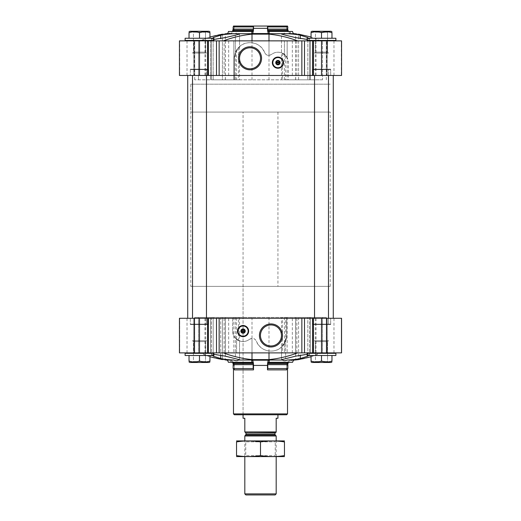 <?xml version="1.0" encoding="UTF-8"?>
<svg xmlns="http://www.w3.org/2000/svg" width="521" height="521" viewBox="0 0 521 521"><rect width="100%" height="100%" fill="white"/><g stroke="black" fill="none" stroke-linecap="round" stroke-linejoin="round"><path stroke-width="0.39" stroke-dasharray="2.6 1.95" d="M284.42 79.824L284.42 40.866L297.628 40.866L284.42 40.866L284.42 54.451L287.038 57.512C286.478 56.157 284.967 54.738 282.506 53.253C278.676 51.52 274.99 51.924 271.434 54.458L268.992 55.395C267.136 55.513 265.69 54.588 264.668 52.621C260.982 41.823 245.378 39.29 238.494 47.678C235.792 50.641 234.417 54.177 234.352 58.3L236.58 50.237C240.246 44.702 245.391 42.201 252.008 42.735C257.687 43.484 261.907 46.779 264.668 52.621C266.322 55.493 268.575 56.105 271.434 54.458C275.759 51.475 280.09 51.475 284.42 54.451L287.149 57.707L287.149 40.866L223.372 40.866L287.149 40.866L284.42 40.866L287.149 40.866L287.149 79.824L233.851 79.824L287.149 79.824M239.53 79.824L211.415 79.824L239.53 79.824L239.53 34.021L239.53 46.656L235.375 52.732L239.132 47.02C236.625 48.915 235.03 52.673 234.352 58.3L234.352 79.824L211.415 79.824L234.352 79.824L234.352 58.3L234.352 79.824L234.352 58.3L235.375 52.732L235.375 35.226L239.53 34.021L237.81 33.709L251.63 33.709A158.625 41.055 90 0 1 252.236 33.546L268.764 33.546A158.625 41.055 90 0 1 269.37 33.709L281.685 33.872M285.625 79.824L309.585 79.824L281.47 79.824L285.625 79.824L285.625 55.571C287.429 57.59 288.354 59.948 288.393 62.657L288.393 79.824L309.585 79.824L288.393 79.824L288.393 62.657C287.384 57.219 285.326 54.041 282.219 53.116L285.625 55.571L281.47 52.816L281.47 34.021L295.615 37.597L304.7 39.29L309.585 38.775L307.13 39.407M213.434 40.866L185.548 40.866L213.434 40.866L185.548 40.866L213.434 40.866L213.87 40.43L185.111 40.43L213.87 40.43L185.111 40.43L185.111 38.254L213.87 38.254L185.111 38.254L213.87 38.254L213.87 40.43M335.452 40.866L307.566 40.866L335.452 40.866L307.566 40.866L335.452 40.866L335.889 40.43L307.13 40.43L335.889 40.43L307.13 40.43L307.13 38.254L335.889 38.254L307.13 38.254L335.889 38.254L335.889 40.43M199.491 40.866L224.121 40.866L224.121 75.467L179.445 75.467L194.711 75.467L179.445 75.467L179.445 40.866L199.491 40.866L199.491 75.467M179.712 40.866L193.812 40.866L179.712 40.866L179.712 75.467L179.712 40.866M193.812 40.866L187.026 40.866L194.711 40.866L193.812 40.866L193.812 75.467L193.812 40.866M341.288 40.866L327.188 40.866L341.288 40.866L341.288 75.467L326.289 75.467L341.555 75.467L341.288 40.866M327.188 40.866L333.974 40.866L326.289 40.866L327.188 40.866L327.188 75.467L327.188 40.866M224.121 40.866L341.555 40.866L341.555 75.467L224.121 75.467M210.588 40.866L194.698 40.866L223.372 40.866L200.455 40.866L210.588 40.866L210.588 79.824L222.428 79.824L194.698 79.824L210.588 79.824L210.588 40.866M297.628 40.866L326.302 40.866L297.628 40.866C288.269 37.362 278.722 35.122 268.992 34.152L252.008 34.152C242.278 35.122 232.731 37.362 223.372 40.866M330.659 75.467L312.359 75.467L330.659 75.467L312.359 75.467L330.659 75.467L330.659 69.195L312.359 69.195L330.659 69.195L330.659 75.467M208.641 75.467L190.341 75.467L208.641 75.467L190.341 75.467L208.641 75.467L208.641 69.195L190.341 69.195L208.641 69.195L208.641 75.467M208.641 69.195L190.341 69.195L208.641 69.195L208.205 69.625L190.777 69.625L208.205 69.625L190.777 69.625L208.205 69.625L208.641 69.195M330.659 69.195L312.359 69.195L330.659 69.195L330.223 69.625L312.795 69.625L330.223 69.625L312.795 69.625L330.223 69.625L330.659 69.195M269.37 33.709A4.357 1.127 90 0 1 269.083 31.455L292.548 31.455A4.357 4.207 90 0 0 293.603 33.709A158.625 153.22 90 0 0 291.33 33.546A158.625 153.22 90 0 1 293.603 33.709L286.192 33.709C291.552 33.852 296.247 34.36 300.278 35.226L307.82 37.597L309.585 38.775L307.82 37.597L307.82 79.824L307.82 38.254M296.371 33.865L298.572 34.152L298.572 79.824L310.412 79.824L295.687 79.824L298.572 79.824L298.572 34.152M320.545 40.866L311.05 36.991L320.545 40.866M222.428 34.152L222.428 79.824L225.313 79.824L222.428 79.824L222.428 34.152C226.251 33.663 226.251 33.663 222.428 34.152C214.958 35.122 207.638 37.362 200.455 40.866L209.95 36.991M213.87 39.407L211.415 38.775L213.18 37.597L211.415 38.775L216.3 39.29L235.375 35.226L235.375 79.824M229.67 33.546A158.625 153.22 90 0 0 227.397 33.709A158.625 153.22 90 0 1 229.67 33.546A5.23 5.054 90 0 0 234.404 28.329L234.404 26.05L234.404 28.329A5.23 5.054 90 0 1 229.67 33.546L228.582 33.546L229.67 33.546M251.63 33.709A4.357 1.127 90 0 0 251.917 31.455L228.452 31.455A4.357 4.207 90 0 1 227.397 33.709L234.808 33.709C229.448 33.852 224.753 34.36 220.722 35.226L213.18 37.597L213.18 79.824L213.18 38.254M236.462 33.37L237.81 33.709M284.538 33.37L286.192 33.709M233.48 26.05L253.506 26.05L253.506 28.329A5.23 1.355 90 0 1 252.236 33.546M253.506 26.05L267.494 26.05L267.494 28.329A5.23 1.355 90 0 0 268.764 33.546M249.566 339.295C252.418 337.647 254.671 338.259 256.332 341.131C255.31 339.164 253.87 338.24 252.008 338.357L249.566 339.295C246.029 341.828 242.337 342.225 238.494 340.5C236.033 339.021 234.522 337.595 233.962 336.24L236.58 339.301C240.91 342.277 245.241 342.277 249.566 339.295M282.506 317.413L233.851 317.413L282.506 317.413L282.506 352.886L233.851 352.886L287.149 352.886L282.506 352.886L282.506 346.074C275.609 354.462 260.038 351.935 256.332 341.131C259.074 346.96 263.287 350.255 268.992 351.017C275.609 351.551 280.754 349.05 284.42 343.515L286.648 335.452C286.589 339.568 285.208 343.105 282.506 346.074M233.851 317.413L233.851 352.886L233.851 336.045L236.58 339.301L236.58 352.886L200.455 352.886L209.95 356.761M285.625 317.413L309.585 317.413L281.47 317.413L285.625 317.413L285.625 358.526L285.625 341.021L281.854 346.745C284.349 344.882 285.951 341.118 286.648 335.452L286.648 317.413L309.585 317.413L286.648 317.413L286.648 335.452L286.648 317.413L286.648 335.452L285.625 341.021L283.014 345.495L281.47 347.097L281.47 359.731L295.615 356.156L304.7 354.462L309.585 354.977L307.82 356.156L300.278 358.526C296.683 359.321 292.333 359.816 287.221 360.011L293.987 360.011A158.625 153.22 90 0 1 291.33 360.206A158.625 153.22 90 0 0 293.987 360.011A4.357 4.207 90 0 0 292.613 362.297L288.393 362.297A0.873 0.84 90 0 0 287.664 362.733A1.745 1.687 90 0 0 287.442 363.606L267.716 363.606L267.833 364.661L287.859 364.661L287.442 363.606M284.42 317.413L284.42 352.886L320.545 352.886L284.42 352.886L284.42 343.515M232.607 331.095C233.603 336.514 235.655 339.699 238.781 340.636L235.375 338.181L235.375 358.526L239.53 359.731L239.53 340.936L235.375 338.181C233.571 336.162 232.646 333.805 232.607 331.095L232.607 317.413L232.607 331.095M233.779 360.011C235.798 360.929 237.342 360.929 238.41 360.011L251.526 360.011A158.625 41.055 90 0 0 252.236 360.206A5.23 1.355 90 0 1 253.506 365.423L253.506 369.884L234.404 369.884L234.404 365.423L234.404 369.884A1.309 1.263 90 0 0 233.141 368.575L233.141 364.661L233.558 363.606A1.745 1.687 90 0 0 233.336 362.733A0.873 0.84 90 0 0 232.607 362.297L228.387 362.297A4.357 4.207 90 0 0 227.013 360.011A158.625 153.22 90 0 0 229.67 360.206A158.625 153.22 90 0 1 227.013 360.011L233.779 360.011C228.667 359.816 224.317 359.321 220.722 358.526L220.722 317.413L232.607 317.413L211.415 317.413L239.53 317.413L220.722 317.413L220.722 355.081M330.659 324.557L312.359 324.557L330.659 324.557L312.359 324.557L330.659 324.557L330.659 318.285L312.359 318.285L330.659 318.285L330.659 324.557L330.223 324.127L312.795 324.127L330.223 324.127L312.795 324.127L330.223 324.127L330.659 324.557M208.641 324.557L190.341 324.557L208.641 324.557L190.341 324.557L208.641 324.557L208.641 318.285L190.341 318.285L208.641 318.285L208.641 324.557L208.205 324.127L190.777 324.127L208.205 324.127L190.777 324.127L208.205 324.127L208.641 324.557M208.641 318.285L190.341 318.285L208.641 318.285M330.659 318.285L312.359 318.285L330.659 318.285M281.542 359.822L281.47 317.413M287.221 360.011C285.176 360.929 283.632 360.929 282.59 360.011L269.474 360.011A4.357 1.127 90 0 0 269.103 362.297L292.613 362.297L267.976 362.297L267.781 362.733A1.745 0.449 90 0 0 267.716 363.606M252.236 360.206L268.764 360.206A158.625 41.055 90 0 0 269.474 360.011M220.722 358.526L213.18 356.156L211.415 354.977L216.3 354.462L235.375 358.526L235.375 317.413M213.87 354.345L211.415 354.977L213.18 356.156L213.18 317.413L213.18 355.498M307.82 355.498L307.82 317.413L307.82 356.156L309.585 354.977L307.13 354.345M311.05 356.761L320.545 352.886C313.362 356.39 306.042 358.63 298.572 359.601L298.572 317.413L310.412 317.413L295.687 317.413L298.572 317.413L298.572 359.601M222.428 359.601L222.428 317.413L210.588 317.413L225.313 317.413L222.428 317.413L222.428 359.601C226.251 360.089 226.251 360.089 222.428 359.601C214.958 358.63 207.638 356.39 200.455 352.886L223.372 352.886C232.731 356.39 242.278 358.63 252.008 359.601L268.992 359.601C278.722 358.63 288.269 356.39 297.628 352.886M233.48 413.895L287.52 413.895M287.67 364.179L287.52 365.423L286.596 365.423A5.23 5.054 90 0 1 291.33 360.206A5.23 5.054 90 0 0 286.596 365.423L286.596 369.884L286.596 365.423L287.52 365.423L287.52 368.621M268.764 360.206A5.23 1.355 90 0 0 267.494 365.423L267.494 369.884L286.596 369.884A1.309 1.263 90 0 1 287.859 368.575L287.859 364.661M234.404 365.423A5.23 5.054 90 0 0 229.67 360.206A5.23 5.054 90 0 1 234.404 365.423L233.48 365.423L234.404 365.423M321.509 352.886L179.445 352.886L179.445 318.285L179.445 352.886L179.445 318.285L341.555 318.285L326.289 318.285L341.555 318.285L341.555 352.886L341.555 318.285L341.555 352.886L321.509 352.886L321.509 318.285M326.719 352.886L333.974 352.886L326.719 352.886L326.719 318.285L326.289 318.285L333.974 318.285L326.719 318.285L326.719 352.886M179.445 318.285L194.711 318.285L179.445 318.285M179.712 352.886L194.711 352.886L179.712 352.886L179.712 318.285L179.712 352.886M194.281 352.886L187.026 352.886L194.281 352.886L194.281 318.285L194.711 318.285L187.026 318.285L194.281 318.285L194.281 352.886M335.452 352.886L307.566 352.886L335.452 352.886L307.566 352.886L335.452 352.886L335.889 353.323L307.13 353.323L335.889 353.323L335.889 355.498L307.13 355.498L335.889 355.498L307.13 355.498L307.13 353.323L335.889 353.323M213.434 352.886L185.548 352.886L213.434 352.886L185.548 352.886L213.434 352.886L213.87 353.323L185.111 353.323L213.87 353.323L213.87 355.498L185.111 355.498L213.87 355.498L185.111 355.498L185.111 353.323L213.87 353.323M223.372 352.886L236.58 352.886L236.58 317.413M210.588 352.886L198.488 352.886L210.588 352.886L210.588 317.413L194.698 317.413L210.588 317.413L210.588 352.886M198.488 352.886L194.698 352.886L198.488 352.886L198.488 317.413L198.488 352.886M310.412 352.886L322.512 352.886L310.412 352.886L310.412 317.413L326.302 317.413L310.412 317.413L310.412 352.886M322.512 352.886L326.302 352.886L322.512 352.886L322.512 317.413L322.512 352.886M333.277 318.285L187.723 318.285L333.277 318.285M234.352 414.768L286.648 414.768M243.066 112.074L277.934 112.074L243.066 112.074L243.066 414.768L277.934 414.768L243.066 414.768L243.066 286.387L277.934 286.387L243.066 286.387M287.859 368.575L267.833 368.575A1.309 0.339 90 0 0 267.494 369.884M267.833 368.575L267.833 364.661M288.393 362.297L269.103 362.297M233.141 368.575L253.167 368.575A1.309 0.339 90 0 1 253.506 369.884M233.141 364.661L253.167 364.661L253.284 363.606L233.558 363.606M253.167 368.575L253.167 364.661M232.607 362.297L253.024 362.297L253.219 362.733A1.745 0.449 90 0 1 253.284 363.606M251.526 360.011A4.357 1.127 90 0 1 251.897 362.297M187.723 75.467L333.277 75.467L187.723 75.467M328.484 75.467L328.484 69.625L314.534 69.625L328.484 69.625L314.534 69.625L328.484 69.625L328.484 324.127L314.534 324.127L328.484 324.127L314.534 324.127L328.484 324.127L328.484 318.285M321.509 355.498L321.509 361.033L327.924 361.919L321.509 361.033L321.509 355.498L311.05 355.498L331.968 355.498L311.05 355.498L331.968 355.498L321.509 355.498L321.509 361.033C318.031 362.264 314.547 362.264 311.05 361.033C311.05 362.264 311.05 362.264 311.05 361.033C311.05 362.264 311.05 362.264 311.05 361.033C311.05 362.264 311.05 362.264 311.05 361.033C314.528 362.264 318.012 362.264 321.509 361.033C324.987 362.264 328.471 362.264 331.968 361.033C331.968 362.264 331.968 362.264 331.968 361.033L329.376 361.717L331.968 361.033C331.968 362.264 331.968 362.264 331.968 361.033C331.968 362.264 331.968 362.264 331.968 361.033L331.968 355.498M206.466 75.467L206.466 69.625L192.516 69.625L206.466 69.625L192.516 69.625L206.466 69.625L206.466 324.127L192.516 324.127L206.466 324.127L192.516 324.127L206.466 324.127L206.466 318.285M199.491 355.498L199.491 361.033L205.906 361.919L199.491 361.033C196.013 362.264 192.529 362.264 189.032 361.033L189.032 355.498L189.032 361.033C189.032 362.264 189.032 362.264 189.032 361.033C189.032 362.264 189.032 362.264 189.032 361.033C192.51 362.264 195.994 362.264 199.491 361.033L199.491 355.498L189.032 355.498L209.95 355.498L189.032 355.498L209.95 355.498L199.491 355.498L199.491 361.033C202.969 362.264 206.453 362.264 209.95 361.033C209.95 362.264 209.95 362.264 209.95 361.033C209.95 362.264 209.95 362.264 209.95 361.033L207.351 361.717L209.95 361.033C209.95 362.264 209.95 362.264 209.95 361.033L209.95 355.498M311.05 355.498L311.05 361.033C314.547 362.264 318.031 362.264 321.509 361.033M328.484 340.682L314.534 340.682L328.484 340.682L314.534 340.682L328.484 340.682L327.54 341.626L315.479 341.626L327.54 341.626L327.54 361.528L315.479 361.528L327.54 361.528L328.484 362.473L314.534 362.473L328.484 362.473L314.534 362.473L328.484 362.473L327.54 361.528L315.479 361.528L327.54 361.528L327.54 341.626L315.479 341.626L327.54 341.626L328.484 340.682M311.05 361.971L311.923 362.473L331.095 362.473L311.923 362.473L331.095 362.473L331.968 361.971M199.491 361.033C196.013 362.264 192.529 362.264 189.032 361.033C189.032 362.264 189.032 362.264 189.032 361.033L189.032 355.498M206.466 340.682L192.516 340.682L206.466 340.682L192.516 340.682L206.466 340.682L205.521 341.626L193.46 341.626L205.521 341.626L205.521 361.528L193.46 361.528L205.521 361.528L206.466 362.473L192.516 362.473L206.466 362.473L192.516 362.473L206.466 362.473L205.521 361.528L193.46 361.528L205.521 361.528L205.521 341.626L193.46 341.626L205.521 341.626L206.466 340.682M189.032 361.971L189.905 362.473L209.077 362.473L189.905 362.473L209.077 362.473L209.95 361.971M270.959 324.948A10.511 10.511 0 0 1 280.064 340.708A10.511 10.511 0 0 1 261.855 340.708A10.511 10.511 0 0 1 270.959 324.948M243.066 325.521A5.581 5.581 0 0 1 247.898 333.883A5.581 5.581 0 0 1 238.24 333.883A5.581 5.581 0 0 1 243.066 325.521M243.066 325.866A5.23 5.23 0 0 1 247.599 333.714A5.23 5.23 0 0 1 238.54 333.714A5.23 5.23 0 0 1 243.066 325.866M243.066 329.155A1.941 1.941 0 0 1 244.753 332.066A1.941 1.941 0 0 1 241.386 332.066A1.941 1.941 0 0 1 243.066 329.155M241.601 331.447L244.538 331.447M244.538 330.75L241.601 330.75M179.445 40.866L179.445 75.467L179.445 40.866M341.555 40.866L341.555 75.467L341.555 40.866M326.719 75.467L333.974 75.467L326.719 75.467L326.719 40.866L326.719 75.467M194.281 75.467L187.026 75.467L194.281 75.467L194.281 40.866L194.281 75.467M267.716 30.146L287.442 30.146A1.745 1.687 90 0 0 287.664 31.019L267.781 31.019A1.745 0.449 90 0 1 267.716 30.146L267.605 26.05L287.52 26.05M287.019 26.05L287.859 26.923L267.833 26.923M233.981 26.05L233.141 26.923L253.167 26.923L253.395 26.05M286.596 26.05L286.596 28.329L286.596 26.05M291.33 33.546A5.23 5.054 90 0 1 286.596 28.329A5.23 5.054 90 0 0 291.33 33.546L292.418 33.546L291.33 33.546M269.083 31.455L288.393 31.455A0.873 0.84 90 0 1 287.664 31.019M267.833 29.091L287.859 29.091L287.859 26.923M287.442 30.146L287.859 29.091M232.607 31.455L253.024 31.455L232.607 31.455A0.873 0.84 90 0 0 233.336 31.019L253.219 31.019L253.024 31.455L251.917 31.455M253.219 31.019A1.745 0.449 90 0 0 253.284 30.146L233.558 30.146A1.745 1.687 90 0 1 233.336 31.019M233.141 26.923L233.141 29.091L253.167 29.091L253.167 26.923M253.284 30.146L253.167 29.091M233.558 30.146L233.48 28.329L234.404 28.329L233.48 28.329L233.48 26.564M267.976 31.455L288.393 31.455M322.512 79.824L310.412 79.824L322.512 79.824L322.512 40.866L322.512 79.824M311.05 38.254L331.968 38.254L311.05 38.254L331.968 38.254L311.05 38.254L311.05 32.719C311.05 31.488 311.05 31.488 311.05 32.719C311.05 31.488 311.05 31.488 311.05 32.719C311.05 31.488 311.05 31.488 311.05 32.719C314.528 31.488 318.012 31.488 321.509 32.719C318.031 31.488 314.547 31.488 311.05 32.719L311.05 38.254L311.05 32.719C314.547 31.488 318.031 31.488 321.509 32.719C324.987 31.488 328.471 31.488 331.968 32.719C331.968 31.488 331.968 31.488 331.968 32.719L329.376 32.035M189.032 38.254L209.95 38.254L189.032 38.254L209.95 38.254L189.032 38.254L189.032 32.719C189.032 31.488 189.032 31.488 189.032 32.719C189.032 31.488 189.032 31.488 189.032 32.719C192.51 31.488 195.994 31.488 199.491 32.719C202.969 31.488 206.453 31.488 209.95 32.719C209.95 31.488 209.95 31.488 209.95 32.719C209.95 31.488 209.95 31.488 209.95 32.719C206.472 31.488 202.988 31.488 199.491 32.719C196.013 31.488 192.529 31.488 189.032 32.719C189.032 31.488 189.032 31.488 189.032 32.719L189.032 38.254L189.032 32.719C192.529 31.488 196.013 31.488 199.491 32.719L199.491 38.254M331.968 38.254L331.968 32.719C331.968 31.488 331.968 31.488 331.968 32.719C331.968 31.488 331.968 31.488 331.968 32.719C328.49 31.488 325.006 31.488 321.509 32.719L321.509 38.254L321.509 32.719L327.924 31.833M328.484 53.07L314.534 53.07L328.484 53.07L314.534 53.07L328.484 53.07L327.54 52.126L315.479 52.126L327.54 52.126L328.484 53.07M327.54 32.224L327.54 52.126L315.479 52.126L327.54 52.126L327.54 32.224L315.479 32.224L327.54 32.224L328.484 31.28L314.534 31.28L328.484 31.28L314.534 31.28L328.484 31.28L327.54 32.224L315.479 32.224L327.54 32.224M311.923 31.28L331.095 31.28M321.509 38.254L321.509 32.719M209.95 38.254L209.95 32.719C209.95 31.488 209.95 31.488 209.95 32.719L207.351 32.035M206.466 53.07L192.516 53.07L206.466 53.07L192.516 53.07L206.466 53.07L205.521 52.126L193.46 52.126L205.521 52.126L206.466 53.07M205.521 32.224L205.521 52.126L193.46 52.126L205.521 52.126L205.521 32.224L193.46 32.224L205.521 32.224L206.466 31.28L192.516 31.28L206.466 31.28L192.516 31.28L206.466 31.28L205.521 32.224L193.46 32.224L205.521 32.224M209.077 31.28L189.905 31.28M205.906 31.833L199.491 32.719M250.041 47.789A10.511 10.511 0 0 1 259.145 63.555A10.511 10.511 0 0 1 240.936 63.555A10.511 10.511 0 0 1 250.041 47.789M277.934 57.076A5.581 5.581 0 0 1 282.76 65.444A5.581 5.581 0 0 1 273.102 65.444A5.581 5.581 0 0 1 277.934 57.076M277.934 57.427A5.23 5.23 0 0 1 282.46 65.268A5.23 5.23 0 0 1 273.401 65.268A5.23 5.23 0 0 1 277.934 57.427M277.934 60.71A1.941 1.941 0 0 1 279.614 63.627A1.941 1.941 0 0 1 276.247 63.627A1.941 1.941 0 0 1 277.934 60.71M276.462 63.002L279.399 63.002M279.399 62.305L276.462 62.305M190.777 286.387L330.223 286.387L190.777 286.387L190.777 84.181L330.223 84.181L190.777 84.181L330.223 84.181L190.777 84.181L190.777 112.074L330.223 112.074L190.777 112.074M244.811 431.948L276.189 431.948L244.811 432.196L244.811 418.252L243.066 418.252M245.117 432.196L275.883 432.196L245.117 432.196M276.189 431.948L276.189 418.252L277.934 418.252M275.121 494.95L245.879 494.95M276.189 493.882L244.811 493.882M276.189 435.986L244.811 435.986M236.573 440.916L276.189 440.916L244.811 440.916L245.756 441.854L275.244 441.854L245.756 441.854L245.756 455.66L275.244 455.66L245.756 455.66L244.811 456.604L276.189 456.604L244.811 456.604L244.811 440.916L284.427 440.916M284.466 441.919C284.466 440.61 284.466 440.61 284.466 441.919C276.482 440.61 268.491 440.61 260.5 441.919C252.509 440.61 244.518 440.61 236.534 441.919C236.534 440.61 236.534 440.61 236.534 441.919L236.534 455.595C236.534 456.904 236.534 456.904 236.534 455.595C244.518 456.904 252.509 456.904 260.5 455.595C268.491 456.904 276.482 456.904 284.466 455.595C284.466 456.904 284.466 456.904 284.466 455.595L284.466 441.919M260.5 441.919L260.5 455.595M236.573 456.604L284.427 456.604M268.992 55.395L268.992 40.866M252.008 42.735L252.008 40.866M236.58 50.237L236.58 79.824M282.506 53.253L282.506 79.824M238.494 47.678L238.494 79.824M300.278 35.226L300.278 38.671M225.385 79.824L225.385 37.597L225.385 79.824M220.722 35.226L220.722 38.671M253.506 28.329L267.494 28.329M238.494 340.5L238.494 317.413M295.615 317.413L295.615 356.156L295.615 317.413M300.278 358.526L300.278 355.081M291.33 360.206L292.418 360.206L291.33 360.206M229.67 360.206L228.582 360.206L229.67 360.206M253.506 365.423L267.494 365.423M199.491 352.886L199.491 318.285M204.955 352.886L204.955 318.285M205.749 352.886L205.749 318.285M224.121 352.886L224.121 318.285M228.667 352.886L228.667 318.285M292.333 352.886L292.333 318.285M296.879 352.886L296.879 318.285M315.251 352.886L315.251 318.285M316.045 352.886L316.045 318.285M341.288 352.886L341.288 318.285L341.288 352.886M327.188 352.886L327.188 318.285L327.188 352.886M193.812 352.886L193.812 318.285L193.812 352.886M268.992 351.017L268.992 352.886M252.008 338.357L252.008 352.886M268.992 317.413L268.992 359.601M252.008 317.413L252.008 359.601M267.781 362.733L287.664 362.733M233.336 362.733L253.219 362.733M225.385 317.413L225.385 356.156L225.385 317.413M204.955 40.866L204.955 75.467M205.749 40.866L205.749 75.467M228.667 40.866L228.667 75.467M292.333 40.866L292.333 75.467M296.879 40.866L296.879 75.467M315.251 40.866L315.251 75.467M316.045 40.866L316.045 75.467M321.509 40.866L321.509 75.467M286.596 28.329L287.52 28.329L286.596 28.329M310.412 79.824L310.412 40.866L310.412 79.824M268.992 79.824L268.992 34.152M252.008 79.824L252.008 34.152M198.488 79.824L198.488 40.866L198.488 79.824M295.615 79.824L295.615 37.597L295.615 79.824M275.264 435.068L245.736 435.068M275.01 434.449L245.99 434.449M275.01 433.068L245.99 433.068M233.851 79.824L233.851 40.866L233.851 79.824M312.359 69.195L312.359 75.467L312.359 69.195L312.795 69.625L312.359 69.195M190.341 69.195L190.341 75.467L190.341 69.195L190.777 69.625L190.341 69.195M288.556 31.455L292.418 33.546L293.525 33.618M227.475 33.618L228.582 33.546L232.444 31.455M287.149 317.413L287.149 352.886L287.149 317.413M312.359 318.285L312.359 324.557L312.359 318.285M190.341 318.285L190.341 324.557L190.341 318.285M293.883 360.109L292.418 360.206L288.556 362.297M232.444 362.297L228.582 360.206L227.117 360.109M233.33 364.179L233.48 368.621M326.289 352.886L326.289 318.285L326.289 352.886M333.974 352.886L333.974 318.285M194.711 352.886L194.711 318.285L194.711 352.886M187.026 352.886L187.026 318.285M295.687 317.413L295.687 359.965M225.313 317.413L225.313 359.965M194.698 317.413L194.698 352.886M326.302 317.413L326.302 352.886M309.585 317.413L309.585 354.977L309.585 317.413M211.415 317.413L211.415 354.977L211.415 317.413M239.53 317.413L239.53 359.731M312.795 324.127L312.359 324.557L312.795 324.127M190.777 324.127L190.341 324.557L190.777 324.127M185.548 352.886L185.111 353.323M307.566 352.886L307.13 353.323M315.479 341.626L314.534 340.682L315.479 341.626L315.479 361.528L314.534 362.473L315.479 361.528L315.479 341.626M193.46 341.626L192.516 340.682L193.46 341.626L193.46 361.528L192.516 362.473L193.46 361.528L193.46 341.626M326.289 40.866L326.289 75.467L326.289 40.866M333.974 40.866L333.974 75.467M194.711 40.866L194.711 75.467L194.711 40.866M187.026 40.866L187.026 75.467M287.52 26.564L287.67 29.573M295.687 79.824L295.687 33.787M225.313 79.824L225.313 33.787M326.302 79.824L326.302 40.866M194.698 79.824L194.698 40.866M309.585 79.824L309.585 38.775L309.585 79.824M281.47 79.824L281.47 34.021M211.415 79.824L211.415 38.775L211.415 79.824M185.548 40.866L185.111 40.43M307.566 40.866L307.13 40.43M315.479 52.126L314.534 53.07L315.479 52.126L315.479 32.224L314.534 31.28L315.479 32.224L315.479 52.126M193.46 52.126L192.516 53.07L193.46 52.126L193.46 32.224L192.516 31.28L193.46 32.224L193.46 52.126M314.534 318.285L314.534 75.467M192.516 318.285L192.516 75.467M277.934 112.074L277.934 286.387M330.223 286.387L330.223 112.074M276.189 456.604L276.189 440.916L275.244 441.854L275.244 455.66L276.189 456.604"/><path stroke-width="0.78" d="M279.399 63.002A1.504 1.504 0 0 1 276.462 63.002L279.399 63.002M252.008 40.866L252.008 34.152L268.992 34.152C278.722 35.122 288.269 37.362 297.628 40.866M252.008 34.152C242.278 35.122 232.731 37.362 223.372 40.866M307.13 39.407L295.615 37.597L285.625 35.226L281.47 34.021L283.19 33.709L269.37 33.709A4.357 1.127 90 0 1 269.083 31.455L292.548 31.455A4.357 4.207 90 0 0 293.603 33.709L283.19 33.709L284.538 33.37M286.192 33.709C291.552 33.852 296.247 34.36 300.278 35.226L307.82 37.597L307.82 38.254M269.37 33.709A158.625 41.055 90 0 0 268.764 33.546L252.236 33.546A158.625 41.055 90 0 0 251.63 33.709L237.81 33.709L239.53 34.021L235.375 35.226L225.385 37.597L213.87 39.407M213.18 38.254L213.18 37.597L220.722 35.226C224.753 34.36 229.448 33.852 234.808 33.709L227.397 33.709A4.357 4.207 90 0 0 228.452 31.455L251.917 31.455A4.357 1.127 90 0 1 251.63 33.709M237.81 33.709L234.808 33.709L236.462 33.37M304.505 40.866L179.445 40.866L179.445 75.467L341.555 75.467L341.555 40.866L304.505 40.866L304.505 75.467M298.572 34.152C294.749 33.663 294.749 33.663 298.572 34.152L311.05 36.991L298.572 34.152M293.525 33.618L296.371 33.865M222.428 34.152C226.251 33.663 226.251 33.663 222.428 34.152L209.95 36.991M268.764 33.546A5.23 1.355 90 0 1 267.494 28.329L267.494 26.05L253.395 26.05L253.284 30.146A1.745 0.449 90 0 1 253.219 31.019L253.024 31.455L251.917 31.455M252.236 33.546A5.23 1.355 90 0 0 253.506 28.329L253.506 26.05M253.395 26.05L233.48 26.05L233.48 26.564M244.538 331.447A1.504 1.504 0 0 1 241.601 331.447L244.538 331.447M307.13 354.345L295.615 356.156L281.47 359.731L282.59 360.011L281.542 359.822M287.221 360.011L293.987 360.011A4.357 4.207 90 0 0 292.613 362.297L269.103 362.297A4.357 1.127 90 0 1 269.474 360.011L282.59 360.011C283.658 360.929 285.202 360.929 287.221 360.011C292.333 359.816 296.683 359.321 300.278 358.526L307.82 356.156L307.82 355.498M239.53 359.731L238.41 360.011L239.53 359.731L225.385 356.156L213.87 354.345M233.779 360.011L227.013 360.011A4.357 4.207 90 0 1 228.387 362.297L251.897 362.297A4.357 1.127 90 0 0 251.526 360.011L238.41 360.011C237.368 360.929 235.824 360.929 233.779 360.011C228.667 359.816 224.317 359.321 220.722 358.526L213.18 356.156L213.18 355.498M296.664 359.848L298.572 359.601C294.749 360.089 294.749 360.089 298.572 359.601L311.05 356.761M293.883 360.109L296.377 359.887M251.526 360.011A158.625 41.055 90 0 0 252.236 360.206A5.23 1.355 90 0 1 253.506 365.423L253.506 369.884A1.309 0.339 90 0 0 253.167 368.575L233.141 368.575L233.141 364.661L253.167 364.661L253.167 368.575M269.474 360.011A158.625 41.055 90 0 1 268.764 360.206L252.236 360.206M297.628 352.886C288.269 356.39 278.722 358.63 268.992 359.601L252.008 359.601C242.278 358.63 232.731 356.39 223.372 352.886M209.95 356.761L222.428 359.601C226.251 360.089 226.251 360.089 222.428 359.601M287.52 368.621L287.52 413.895L233.48 413.895L233.48 368.621M269.103 362.297L267.976 362.297L267.781 362.733A1.745 0.449 90 0 0 267.716 363.606L267.833 368.575A1.309 0.339 90 0 0 267.494 369.884L267.494 365.423A5.23 1.355 90 0 1 268.764 360.206M199.491 352.886L341.555 352.886L341.555 318.285L179.445 318.285L179.445 352.886L199.491 352.886L199.491 318.285M243.066 325.521A5.581 5.581 0 0 1 247.898 333.883A5.581 5.581 0 0 1 238.24 333.883A5.581 5.581 0 0 1 243.066 325.521M270.959 323.932A11.521 11.521 0 0 1 280.936 341.216A11.521 11.521 0 0 1 260.982 341.216A11.521 11.521 0 0 1 270.959 323.932M287.52 413.895L286.648 414.768L234.352 414.768L233.48 413.895M251.897 362.297L253.024 362.297L253.219 362.733A1.745 0.449 90 0 1 253.284 363.606L253.167 364.661M253.284 363.606L233.558 363.606A1.745 1.687 90 0 0 233.336 362.733A0.873 0.84 90 0 0 232.607 362.297M233.558 363.606L233.141 364.661M253.506 369.884L234.404 369.884A1.309 1.263 90 0 0 233.141 368.575M267.716 363.606L287.442 363.606A1.745 1.687 90 0 1 287.664 362.733A0.873 0.84 90 0 1 288.393 362.297M267.833 364.661L287.859 364.661L287.859 368.575L267.833 368.575M287.442 363.606L287.859 364.661M267.494 369.884L286.596 369.884A1.309 1.263 90 0 1 287.859 368.575M187.723 318.285L187.723 75.467M335.889 353.323L307.13 353.323L307.13 355.498L335.889 355.498L335.889 353.323L335.452 352.886M213.87 353.323L185.111 353.323L185.111 355.498L213.87 355.498L213.87 353.323L213.434 352.886M311.05 355.498L311.05 361.033C311.05 362.264 311.05 362.264 311.05 361.033C314.528 362.264 318.012 362.264 321.509 361.033C324.987 362.264 328.471 362.264 331.968 361.033C331.968 362.264 331.968 362.264 331.968 361.033L331.968 355.498M321.509 355.498L321.509 361.033M329.376 361.717L327.924 361.919L329.376 361.717M331.968 361.971L331.095 362.473L311.923 362.473L311.05 361.971M207.351 361.717L205.906 361.919L207.351 361.717M189.032 355.498L189.032 361.033C189.032 362.264 189.032 362.264 189.032 361.033C192.51 362.264 195.994 362.264 199.491 361.033C202.969 362.264 206.453 362.264 209.95 361.033C209.95 362.264 209.95 362.264 209.95 361.033L209.95 355.498M199.491 355.498L199.491 361.033M209.95 361.971L209.077 362.473L189.905 362.473L189.032 361.971M270.959 324.948A10.511 10.511 0 0 1 280.064 340.708A10.511 10.511 0 0 1 261.855 340.708A10.511 10.511 0 0 1 270.959 324.948M241.601 330.75A1.504 1.504 0 0 1 244.538 330.75L241.601 330.75M244.538 330.75L244.811 331.447L244.538 330.75M241.601 331.447L241.327 330.75L241.601 331.447M243.066 329.155A1.941 1.941 0 0 1 244.753 332.066A1.941 1.941 0 0 1 241.386 332.066A1.941 1.941 0 0 1 243.066 329.155M243.066 328.92A2.182 2.182 0 0 1 244.955 332.183A2.182 2.182 0 0 1 241.184 332.183A2.182 2.182 0 0 1 243.066 328.92M243.066 325.996A5.099 5.099 0 0 1 247.482 333.648A5.099 5.099 0 0 1 238.651 333.648A5.099 5.099 0 0 1 243.066 325.996M243.066 325.866A5.23 5.23 0 0 1 247.599 333.714A5.23 5.23 0 0 1 238.54 333.714A5.23 5.23 0 0 1 243.066 325.866M277.934 57.076A5.581 5.581 0 0 1 282.76 65.444A5.581 5.581 0 0 1 273.102 65.444A5.581 5.581 0 0 1 277.934 57.076M250.041 46.773A11.521 11.521 0 0 1 260.018 64.057A11.521 11.521 0 0 1 240.064 64.057A11.521 11.521 0 0 1 250.041 46.773M287.52 26.564L287.52 26.05L287.019 26.05L287.859 26.923L287.442 30.146A1.745 1.687 90 0 0 287.664 31.019A0.873 0.84 90 0 0 288.393 31.455M267.494 26.05L287.019 26.05M267.976 31.455L267.781 31.019L267.976 31.455L269.083 31.455M232.607 31.455A0.873 0.84 90 0 0 233.336 31.019A1.745 1.687 90 0 0 233.558 30.146L253.284 30.146M233.981 26.05L233.141 26.923L233.141 29.091L253.167 29.091M232.444 31.455L233.141 29.091L233.558 30.146M233.141 26.923L253.167 26.923M287.664 31.019L267.781 31.019A1.745 0.449 90 0 1 267.716 30.146L287.442 30.146M267.605 26.05L267.833 29.091L287.859 29.091M267.833 29.091L267.716 30.146M267.833 26.923L287.859 26.923M335.889 38.254L307.13 38.254L307.13 40.43L335.889 40.43L335.889 38.254M335.452 40.866L335.889 40.43M213.87 38.254L185.111 38.254L185.111 40.43L213.87 40.43L213.87 38.254M213.434 40.866L213.87 40.43M311.05 38.254L311.05 32.719C311.05 31.488 311.05 31.488 311.05 32.719C314.528 31.488 318.012 31.488 321.509 32.719C324.987 31.488 328.471 31.488 331.968 32.719C331.968 31.488 331.968 31.488 331.968 32.719L331.968 38.254M321.509 38.254L321.509 32.719M329.376 32.035L327.924 31.833M331.095 31.28L331.968 31.781L331.095 31.28L311.923 31.28L311.05 31.781L311.923 31.28M209.077 31.28L209.95 31.781L209.077 31.28L189.905 31.28L189.032 31.781L189.905 31.28M189.032 38.254L189.032 32.719C189.032 31.488 189.032 31.488 189.032 32.719C192.51 31.488 195.994 31.488 199.491 32.719C202.969 31.488 206.453 31.488 209.95 32.719C209.95 31.488 209.95 31.488 209.95 32.719L209.95 38.254M199.491 38.254L199.491 32.719M207.351 32.035L205.906 31.833M250.041 47.789A10.511 10.511 0 0 1 259.145 63.555A10.511 10.511 0 0 1 240.936 63.555A10.511 10.511 0 0 1 250.041 47.789M276.462 62.305A1.504 1.504 0 0 1 279.399 62.305L276.462 62.305M279.399 62.305L279.673 63.002L279.399 62.305M276.462 63.002L276.189 62.305L276.462 63.002M277.934 60.71A1.941 1.941 0 0 1 279.614 63.627A1.941 1.941 0 0 1 276.247 63.627A1.941 1.941 0 0 1 277.934 60.71M277.934 60.475A2.182 2.182 0 0 1 279.816 63.744A2.182 2.182 0 0 1 276.045 63.744A2.182 2.182 0 0 1 277.934 60.475M277.934 57.557A5.099 5.099 0 0 1 282.349 65.203A5.099 5.099 0 0 1 273.518 65.203A5.099 5.099 0 0 1 277.934 57.557M277.934 57.427A5.23 5.23 0 0 1 282.46 65.268A5.23 5.23 0 0 1 273.401 65.268A5.23 5.23 0 0 1 277.934 57.427M328.484 75.467L328.484 318.285M206.466 75.467L206.466 318.285M276.189 431.948L244.811 431.948L276.189 432.196L276.189 418.252L277.934 418.252L277.934 414.768M244.811 431.948L244.811 418.252L243.066 418.252L243.066 414.768M276.189 493.882L244.811 493.882L245.879 494.95L275.121 494.95L276.189 493.882L276.189 456.604M244.811 440.916L244.811 435.986L276.189 435.986L276.189 440.916M244.811 493.882L244.811 456.604M245.117 432.196L245.99 433.068L245.99 434.449L244.811 435.986M284.466 440.922L236.534 440.922M284.466 441.919C284.466 440.61 284.466 440.61 284.466 441.919L284.466 455.595C284.466 456.904 284.466 456.904 284.466 455.595C276.482 456.904 268.491 456.904 260.5 455.595C252.509 456.904 244.518 456.904 236.534 455.595C236.534 456.904 236.534 456.904 236.534 455.595L236.534 441.919C236.534 440.61 236.534 440.61 236.534 441.919C244.518 440.61 252.509 440.61 260.5 441.919C268.491 440.61 276.482 440.61 284.466 441.919M260.5 441.919L260.5 455.595M284.466 456.591L236.534 456.591M268.992 40.866L268.992 34.152M300.278 38.671L300.278 35.226M220.722 38.671L220.722 35.226M267.494 28.329L253.506 28.329M300.278 355.081L300.278 358.526M220.722 355.081L220.722 358.526M267.494 365.423L253.506 365.423M321.509 352.886L321.509 318.285M313.434 352.886L313.434 318.285M312.633 352.886L312.633 318.285M304.505 352.886L304.505 318.285M301.854 352.886L301.854 318.285M219.146 352.886L219.146 318.285M216.495 352.886L216.495 318.285M208.367 352.886L208.367 318.285M207.566 352.886L207.566 318.285M268.992 352.886L268.992 359.601M252.008 352.886L252.008 359.601M233.336 362.733L253.219 362.733M267.781 362.733L287.664 362.733M243.066 325.605A5.49 5.49 0 0 1 247.827 333.844A5.49 5.49 0 0 1 238.312 333.844A5.49 5.49 0 0 1 243.066 325.605M321.509 40.866L321.509 75.467M313.434 40.866L313.434 75.467M312.633 40.866L312.633 75.467M301.854 40.866L301.854 75.467M219.146 40.866L219.146 75.467M216.495 40.866L216.495 75.467M208.367 40.866L208.367 75.467M207.566 40.866L207.566 75.467M199.491 40.866L199.491 75.467M233.336 31.019L253.219 31.019M277.934 57.16A5.49 5.49 0 0 1 282.688 65.399A5.49 5.49 0 0 1 273.173 65.399A5.49 5.49 0 0 1 277.934 57.16M245.736 435.068L275.264 435.068L276.189 435.986M245.99 434.449L275.01 434.449L275.264 435.068M245.99 433.068L275.01 433.068L275.883 432.196M225.313 33.787L227.475 33.618M227.117 360.109L225.313 359.965M232.444 362.297L233.33 364.179M288.556 362.297L287.67 364.179M333.277 318.285L333.277 75.467M307.566 352.886L307.13 353.323M185.548 352.886L185.111 353.323M287.67 29.573L288.556 31.455M307.566 40.866L307.13 40.43M185.548 40.866L185.111 40.43M314.534 75.467L314.534 318.285M192.516 75.467L192.516 318.285M275.01 434.449L275.01 433.068"/></g></svg>
